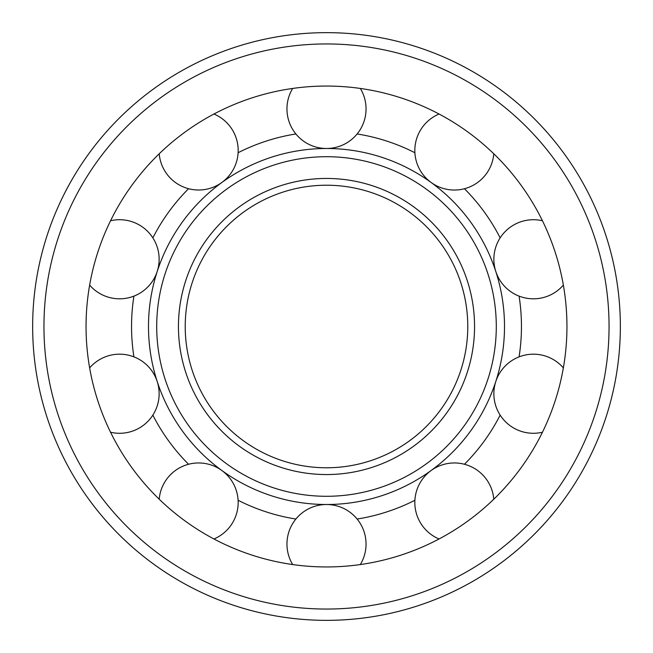 <?xml version="1.0" encoding="UTF-8"?>
<svg xmlns="http://www.w3.org/2000/svg" width="653" height="653" viewBox="0 0 653 653"><rect width="100%" height="100%" fill="white"/><g stroke="black" fill="none" stroke-linecap="round" stroke-linejoin="round"><path stroke-width="0.98" d="M185.223 326.5A141.277 141.277 0 0 0 397.138 448.848A141.277 141.277 0 0 0 397.138 204.152A141.277 141.277 0 0 0 185.223 326.5A141.277 141.277 0 0 0 397.138 448.848A141.277 141.277 0 0 0 397.138 204.152A141.277 141.277 0 0 0 185.223 326.5M156.712 326.5A169.788 169.788 0 0 0 411.398 473.539A169.788 169.788 0 0 0 411.398 179.461A169.788 169.788 0 0 0 156.712 326.5M148.492 326.5A178.008 178.008 0 0 0 415.504 480.657A178.008 178.008 0 0 0 415.504 172.343A178.008 178.008 0 0 0 148.492 326.5M133.922 296.136A194.961 194.961 0 0 0 133.922 356.865M152.851 415.128A194.961 194.961 0 0 0 188.546 464.259M238.108 500.271A194.961 194.961 0 0 0 295.874 519.037M357.126 519.037A194.961 194.961 0 0 0 414.892 500.271M464.454 464.259A194.961 194.961 0 0 0 500.149 415.128M519.078 356.865A194.961 194.961 0 0 0 519.078 296.136M500.149 237.872A194.961 194.961 0 0 0 464.454 188.741M414.892 152.729A194.961 194.961 0 0 0 357.126 133.963M295.874 133.963A194.961 194.961 0 0 0 238.108 152.729M188.546 188.741A194.961 194.961 0 0 0 152.851 237.872M86.049 326.5A240.451 240.451 0 0 0 446.725 534.734A240.451 240.451 0 0 0 446.725 118.266A240.451 240.451 0 0 0 86.049 326.5M32.65 326.5A293.85 293.85 0 0 0 473.425 580.982A293.85 293.85 0 0 0 473.425 72.018A293.85 293.85 0 0 0 32.65 326.5M360.325 564.559A39.555 39.555 0 0 0 337.136 505.969A39.555 39.555 0 0 0 292.675 564.559M493.79 499.21A39.555 39.555 0 0 0 452.725 462.993A39.555 39.555 0 0 0 439.061 538.978M563.359 367.892A39.555 39.555 0 0 0 493.864 393.726A39.555 39.555 0 0 0 542.455 432.237M542.455 220.763A39.555 39.555 0 0 0 493.864 259.274A39.555 39.555 0 0 0 563.359 285.108M439.061 114.022A39.555 39.555 0 0 0 452.725 190.007A39.555 39.555 0 0 0 493.79 153.79M292.675 88.441A39.555 39.555 0 0 0 337.136 147.031A39.555 39.555 0 0 0 360.325 88.441M159.21 153.79A39.555 39.555 0 0 0 237.063 159.789A39.555 39.555 0 0 0 213.939 114.022M89.641 285.108A39.555 39.555 0 0 0 156.157 244.198A39.555 39.555 0 0 0 110.545 220.763M110.545 432.237A39.555 39.555 0 0 0 140.313 360.04A39.555 39.555 0 0 0 89.641 367.892M213.939 538.978A39.555 39.555 0 0 0 195.582 463.075A39.555 39.555 0 0 0 159.21 499.21M178.449 326.5A148.051 148.051 0 0 0 400.526 454.717A148.051 148.051 0 0 0 400.526 198.283A148.051 148.051 0 0 0 178.449 326.5M43.955 326.5A282.545 282.545 0 0 0 467.777 571.195A282.545 282.545 0 0 0 467.777 81.805A282.545 282.545 0 0 0 43.955 326.5"/></g></svg>
